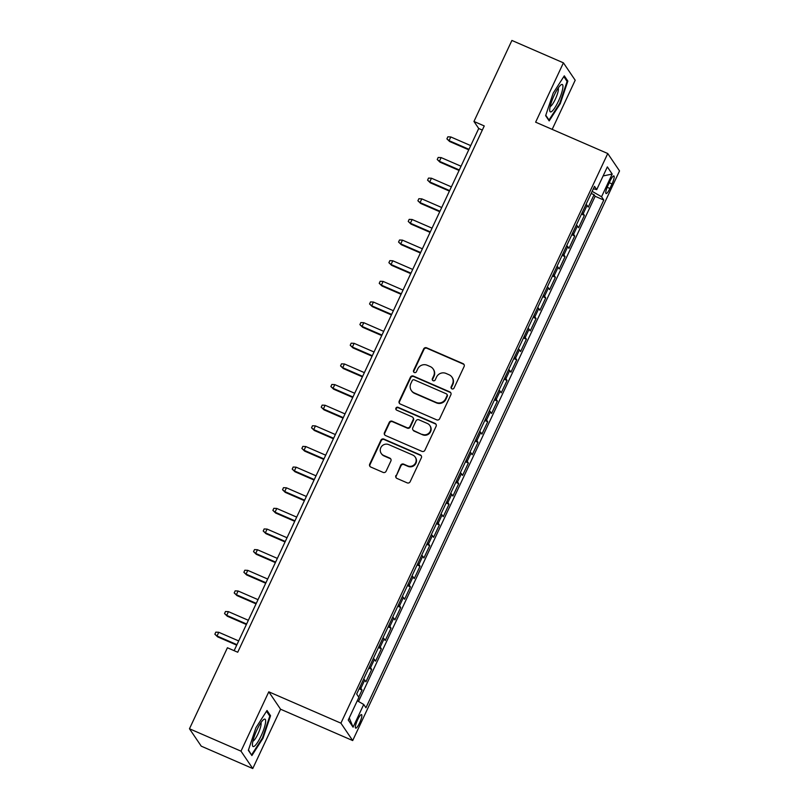 <?xml version="1.0" encoding="UTF-8"?>
<svg xmlns="http://www.w3.org/2000/svg" width="809" height="809" viewBox="0 0 809 809"><rect width="100%" height="100%" fill="white"/><g stroke="black" fill="none" stroke-linecap="round" stroke-linejoin="round"><path stroke-width="1.21" d="M451.938 388.866A1.578 1.527 -34.1 0 0 454.021 388.067L464.103 366.548A2.255 2.184 -34.1 0 0 463.031 363.635L426.616 347.809A2.255 2.184 -34.1 0 0 423.653 348.962L413.571 370.482A1.578 1.527 -34.1 0 0 414.319 372.514A1.578 1.527 -34.1 0 0 416.402 371.715L417.707 368.934A7.22 6.998 -34.1 0 1 427.213 365.263L430.246 366.578A7.22 6.998 -34.1 0 1 433.685 375.872L432.38 378.663A1.578 1.527 -34.1 0 0 433.128 380.695A1.578 1.527 -34.1 0 0 435.212 379.896L436.516 377.105A7.22 6.998 -34.1 0 1 446.022 373.434L449.056 374.759A7.22 6.998 -34.1 0 1 452.494 384.053L451.189 386.833A1.578 1.527 -34.1 0 0 451.938 388.866M359.631 722.872A7.352 1.547 113.5 0 0 361.542 714.62A7.352 1.547 113.5 0 0 357.588 719.868A7.352 1.547 113.5 0 0 355.677 728.12A7.352 1.547 113.5 0 0 359.631 722.872M395.894 475.52A2.255 2.184 -34.1 0 0 396.966 478.422L407.18 482.862A2.255 2.184 -34.1 0 0 410.153 481.709L421.358 457.813A2.255 2.184 -34.1 0 0 420.276 454.901L383.87 439.075A2.255 2.184 -34.1 0 0 380.897 440.227L369.703 464.133A2.255 2.184 -34.1 0 0 370.775 467.036L383.112 472.395A2.255 2.184 -34.1 0 0 386.085 471.253L390.878 461.019A2.255 2.184 -34.1 0 0 389.807 458.116L383.688 455.457A6.037 5.845 -34.1 0 1 381.706 446.295A6.037 5.845 -34.1 0 1 388.765 444.616L412.732 455.032A6.037 5.845 -34.1 0 1 414.704 464.194A6.037 5.845 -34.1 0 1 407.655 465.873L403.661 464.133A2.255 2.184 -34.1 0 0 400.688 465.286L396.218 475.985A2.255 2.184 -34.1 0 0 396.228 477.886M268.79 691.816L240.991 751.156L189.468 728.767L201.249 746.161L252.762 768.55L280.561 709.21L352.694 740.559L340.913 723.165L268.79 691.816L280.561 709.21M552.183 129.369L575.199 80.233L563.418 62.839L535.629 122.179L607.751 153.528L340.913 723.165M563.418 62.839L511.905 40.45L473.953 121.461L478.726 128.51L234.125 650.669M189.468 728.767L227.42 647.756L237.725 652.236L484.257 125.941L473.953 121.461M436.698 419.851A2.255 2.184 -34.1 0 0 439.671 418.708L450.866 394.802A2.255 2.184 -34.1 0 0 449.794 391.9L413.379 376.074A2.255 2.184 -34.1 0 0 410.416 377.216L399.211 401.122A2.255 2.184 -34.1 0 0 400.283 404.035L436.698 419.851M436.112 426.303L424.917 450.208A2.255 2.184 -34.1 0 1 421.944 451.361L385.529 435.535A2.255 2.184 -34.1 0 1 384.457 432.633L389.25 422.399A2.255 2.184 -34.1 0 1 392.223 421.246L406.988 427.668A2.255 2.184 -34.1 0 0 409.961 426.525L413.136 419.74A2.255 2.184 -34.1 0 0 412.064 416.827L396.693 410.153A1.578 1.527 -34.1 0 1 396.177 407.756A1.578 1.527 -34.1 0 1 398.018 407.311L435.04 423.4A2.255 2.184 -34.1 0 1 436.112 426.303M358.731 697.095L362.027 690.047L359.125 688.783M359.783 687.367A9.192 1.193 25.1 0 1 360.865 688.328L364.738 680.076L365.901 681.795L371.695 669.407L368.793 668.143M369.45 666.727A9.192 1.193 25.1 0 1 370.542 667.698L374.405 659.436L375.568 661.155L381.363 648.767L378.46 647.503M379.118 646.088A9.192 1.193 25.1 0 1 380.21 647.058L384.073 638.797L385.236 640.516L391.03 628.128L388.128 626.864M388.795 625.448A9.192 1.193 25.1 0 1 389.877 626.419L393.74 618.157L394.903 619.876L400.708 607.488L397.795 606.224M398.463 604.808A9.192 1.193 25.1 0 1 399.545 605.779L403.408 597.517L404.571 599.236L410.375 586.849L407.463 585.585M408.13 584.169A9.192 1.193 25.1 0 1 409.212 585.14L413.075 576.878L414.238 578.597L420.043 566.209L417.131 564.945M417.798 563.529A9.192 1.193 25.1 0 1 418.88 564.5L422.743 556.238L423.906 557.957L429.71 545.579L426.798 544.305M427.465 542.89A9.192 1.193 25.1 0 1 428.548 543.86L432.411 535.598L433.573 537.318L439.378 524.94L436.466 523.666M437.133 522.25A9.192 1.193 25.1 0 1 438.215 523.221L442.078 514.969L443.241 516.678L449.046 504.3L446.133 503.036M446.801 501.61A9.192 1.193 25.1 0 1 447.883 502.581L451.746 494.329L452.909 496.038L458.713 483.661L455.801 482.397M456.468 480.971A9.192 1.193 25.1 0 1 457.55 481.942L461.413 473.69L462.576 475.399L468.381 463.021L465.468 461.757M466.136 460.331A9.192 1.193 25.1 0 1 467.218 461.302L471.081 453.05L472.244 454.759L478.048 442.381L475.136 441.117M475.803 439.692A9.192 1.193 25.1 0 1 476.885 440.662L480.748 432.411L481.911 434.12L487.716 421.742L484.803 420.478M485.471 419.052A9.192 1.193 25.1 0 1 486.553 420.023L490.426 411.771L491.579 413.48L497.383 401.102L494.471 399.838M495.138 398.412A9.192 1.193 25.1 0 1 496.22 399.383L500.093 391.131L501.246 392.84L507.051 380.463L504.138 379.199M504.806 377.773A9.192 1.193 25.1 0 1 505.888 378.743L509.761 370.492L510.924 372.211L516.718 359.823L513.806 358.559M514.473 357.133A9.192 1.193 25.1 0 1 515.555 358.104L519.429 349.852L520.591 351.571L526.386 339.183L523.474 337.919M524.141 336.493A9.192 1.193 25.1 0 1 525.223 337.464L529.096 329.212L530.259 330.932L536.054 318.544L533.141 317.28M533.809 315.864A9.192 1.193 25.1 0 1 534.891 316.825L538.764 308.573L539.927 310.292L545.721 297.904L542.819 296.64M543.476 295.224A9.192 1.193 25.1 0 1 544.558 296.185L548.431 287.933L549.594 289.652L555.389 277.265L552.486 276M553.144 274.585A9.192 1.193 25.1 0 1 554.226 275.545L558.099 267.294L559.262 269.013L565.056 256.625L562.154 255.361M562.811 253.945A9.192 1.193 25.1 0 1 563.903 254.916L567.766 246.654L568.929 248.373L574.724 235.985L571.821 234.721M572.479 233.305A9.192 1.193 25.1 0 1 573.571 234.276L577.434 226.014L578.597 227.733L584.401 215.346L583.238 213.637A9.192 1.193 -154.9 0 0 582.156 212.666M581.489 214.082L584.401 215.346M610.057 181.024L607.933 185.564A7.129 1.497 113.5 0 0 606.072 193.553A7.129 1.497 113.5 0 0 609.905 188.477L612.029 183.936A7.129 1.497 113.5 0 0 613.889 175.947A7.129 1.497 113.5 0 0 610.057 181.024M352.694 740.559L619.532 170.921L607.751 153.528M357.275 700.776L363.726 704.477L365.951 707.764L603.787 200.045L601.562 196.759L592.137 191.349M363.726 704.477L353.088 727.18L348.254 720.03L358.883 697.328L356.658 694.041L594.494 186.323L596.718 189.609L607.357 166.907L612.191 174.056L601.562 196.759M358.488 701.474L595.131 196.284L594.069 194.706L588.264 207.094L587.101 205.375A9.192 1.193 -154.9 0 0 586.019 204.404M573.571 234.276L574.724 235.985M563.903 254.916L565.056 256.625M554.226 275.545L555.389 277.265M544.558 296.185L545.721 297.904M534.891 316.825L536.054 318.544M525.223 337.464L526.386 339.183M515.555 358.104L516.718 359.823M505.888 378.743L507.051 380.463M496.22 399.383L497.383 401.102M486.553 420.023L487.716 421.742M476.885 440.662L478.048 442.381M467.218 461.302L468.381 463.021M457.55 481.942L458.713 483.661M447.883 502.581L449.046 504.3M438.215 523.221L439.378 524.94M428.548 543.86L429.71 545.579M418.88 564.5L420.043 566.209M409.212 585.14L410.375 586.849M399.545 605.779L400.708 607.488M389.877 626.419L391.03 628.128M380.21 647.058L381.363 648.767M370.542 667.698L371.695 669.407M360.865 688.328L362.027 690.047M240.991 751.156L252.762 768.55M482.316 130.067L478.726 128.51M591.157 193.442L594.069 194.706M595.131 196.284L603.787 200.045M593.341 188.78L596.718 189.609M577.434 226.014A9.192 1.193 -154.9 0 0 576.352 225.044M567.766 246.654A9.192 1.193 -154.9 0 0 566.684 245.683M558.099 267.294A9.192 1.193 -154.9 0 0 557.017 266.323M548.431 287.933A9.192 1.193 -154.9 0 0 547.349 286.962M538.764 308.573A9.192 1.193 -154.9 0 0 537.682 307.602M529.096 329.212A9.192 1.193 -154.9 0 0 528.014 328.242M519.429 349.852A9.192 1.193 -154.9 0 0 518.347 348.881M509.761 370.492A9.192 1.193 -154.9 0 0 508.679 369.521M500.093 391.131A9.192 1.193 -154.9 0 0 499.011 390.16M490.426 411.771A9.192 1.193 -154.9 0 0 489.334 410.8M480.748 432.411A9.192 1.193 -154.9 0 0 479.666 431.44M471.081 453.05A9.192 1.193 -154.9 0 0 469.999 452.079M461.413 473.69A9.192 1.193 -154.9 0 0 460.331 472.719M451.746 494.329A9.192 1.193 -154.9 0 0 450.664 493.359M442.078 514.969A9.192 1.193 -154.9 0 0 440.996 513.998M432.411 535.598A9.192 1.193 -154.9 0 0 431.328 534.638M422.743 556.238A9.192 1.193 -154.9 0 0 421.661 555.277M413.075 576.878A9.192 1.193 -154.9 0 0 411.993 575.907M403.408 597.517A9.192 1.193 -154.9 0 0 402.326 596.546M393.74 618.157A9.192 1.193 -154.9 0 0 392.658 617.186M384.073 638.797A9.192 1.193 -154.9 0 0 382.991 637.826M374.405 659.436A9.192 1.193 -154.9 0 0 373.323 658.465M364.738 680.076A9.192 1.193 -154.9 0 0 363.656 679.105M603.12 175.947L612.191 174.056M353.088 727.18L349.255 717.886M553.194 93.126L545.64 115.667L549.18 120.905L560.283 103.613L567.847 81.072L564.298 75.834L553.194 93.126M251.892 755.555L262.996 738.263L270.55 715.722L267 710.484L255.897 727.787L248.343 750.317L251.892 755.555M566.421 80.455L567.847 81.072M559.707 103.36L560.283 103.613M269.134 715.105L270.55 715.722M262.409 738.01L262.996 738.263M451.483 388.553A1.578 1.527 -34.1 0 1 451.513 387.309L452.818 384.518A7.22 6.998 -34.1 0 0 452.322 377.661L451.998 377.186M433.189 369.015L433.503 369.48A7.22 6.998 -34.1 0 1 433.998 376.347L432.694 379.128A1.578 1.527 -34.1 0 0 432.673 380.382M464.093 364.647A2.255 2.184 -34.1 0 0 463.355 364.111L426.94 348.285A2.255 2.184 -34.1 0 0 423.967 349.427L413.884 370.957A1.578 1.527 -34.1 0 0 413.854 372.201M450.856 392.901A2.255 2.184 -34.1 0 0 450.107 392.365L413.702 376.549A2.255 2.184 -34.1 0 0 410.729 377.692L399.535 401.598A2.255 2.184 -34.1 0 0 399.545 403.499M446.993 395.803A1.578 1.527 -34.1 0 0 446.244 393.771L414.279 379.876A1.578 1.527 -34.1 0 0 412.196 380.685L410.82 383.618A7.22 6.998 -34.1 0 0 414.259 392.911L436.102 402.407A7.22 6.998 -34.1 0 0 445.617 398.736L446.993 395.803L447.306 396.268A1.578 1.527 -34.1 0 0 447.205 394.772L446.881 394.296M411.316 390.474L411.639 390.949A7.22 6.998 -34.1 0 0 414.582 393.386L414.259 392.911M447.306 396.268L445.931 399.211A7.22 6.998 -34.1 0 1 436.425 402.882L414.582 393.386M412.984 417.596L413.298 418.061A2.255 2.184 -34.1 0 1 413.46 420.205L410.274 426.99A2.255 2.184 -34.1 0 1 407.301 428.143L392.537 421.722A2.255 2.184 -34.1 0 0 389.564 422.864L384.771 433.098A2.255 2.184 -34.1 0 0 384.791 434.999M436.102 424.412A2.255 2.184 -34.1 0 0 435.353 423.876L398.341 407.787A1.578 1.527 -34.1 0 0 396.228 409.839M422.308 434.332A6.037 5.845 -34.1 0 0 429.842 425.524A6.037 5.845 -34.1 0 0 427.385 423.491L418.941 419.82A2.255 2.184 -34.1 0 0 415.968 420.963L412.792 427.749A2.255 2.184 -34.1 0 0 413.864 430.661L422.632 434.797A6.037 5.845 -34.1 0 0 430.166 425.999L429.842 425.524M412.944 429.892L413.268 430.368A2.255 2.184 -34.1 0 0 414.188 431.126L413.864 430.661M422.632 434.797L414.188 431.126M415.189 457.075L415.513 457.54A6.037 5.845 -34.1 0 1 407.969 466.348L403.974 464.609A2.255 2.184 -34.1 0 0 401.001 465.751L396.218 475.985M381.221 453.424L381.545 453.889A6.037 5.845 -34.1 0 0 384.002 455.922L383.688 455.457M390.868 459.128A2.255 2.184 -34.1 0 0 390.12 458.582L384.002 455.922M421.347 455.912A2.255 2.184 -34.1 0 0 420.599 455.376L384.184 439.55A2.255 2.184 -34.1 0 0 381.211 440.693L370.016 464.599A2.255 2.184 -34.1 0 0 370.026 466.5M449.632 141.514L446.902 138.865L447.862 136.802L450.805 136.954L449.066 140.665L449.632 141.514L468.745 149.817M446.902 138.865L449.066 140.665L468.977 149.321M450.805 136.954L470.717 145.61M558.392 101.246A14.936 3.145 113.5 0 0 560.779 85.006A14.936 3.145 113.5 0 0 554.256 95.138A14.936 3.145 113.5 0 0 549.726 110.439A14.936 3.145 113.5 0 0 558.392 101.246M550.181 106.525A10.224 2.154 113.5 0 0 555.308 99.224A10.224 2.154 113.5 0 0 558.23 88.009M563.812 76.592L567.089 81.426L559.767 103.269L549.008 120.025L545.772 115.252M548.411 119.772L549.008 120.025M265.514 722.75A14.936 3.145 113.5 0 0 263.491 719.666A14.936 3.145 113.5 0 0 256.999 729.728A14.936 3.145 113.5 0 0 252.56 742.935A14.936 3.145 113.5 0 0 252.438 745.089A14.936 3.145 113.5 0 0 258.587 740.731A14.936 3.145 113.5 0 0 265.514 722.75M252.883 741.175A10.224 2.154 113.5 0 0 257.505 734.916A10.224 2.154 113.5 0 0 261.034 724.874A10.224 2.154 113.5 0 0 260.933 722.659M251.124 754.423L248.484 749.903M266.515 711.242L269.791 716.086L262.47 737.919L251.71 754.676M439.965 162.154L437.234 159.504L438.195 157.442L441.138 157.593L439.398 161.304L439.965 162.154L459.077 170.456M437.234 159.504L439.398 161.304L459.31 169.961M441.138 157.593L461.049 166.239M430.297 182.794L427.557 180.144L428.527 178.081L431.47 178.223L429.731 181.944L430.297 182.794L449.41 191.096M427.557 180.144L429.731 181.944L449.642 190.6M431.47 178.223L451.382 186.879M420.629 203.423L417.889 200.784L418.86 198.721L421.802 198.862L420.063 202.584L420.629 203.423L439.742 211.736M417.889 200.784L420.063 202.584L439.975 211.24M421.802 198.862L441.714 207.519M410.962 224.063L408.221 221.423L409.192 219.35L412.135 219.502L410.385 223.223L410.962 224.063L430.075 232.375M408.221 221.423L410.385 223.223L430.307 231.88M412.135 219.502L432.046 228.158M401.294 244.702L398.554 242.063L399.525 239.99L402.467 240.142L400.718 243.863L401.294 244.702L420.407 253.015M398.554 242.063L400.718 243.863L420.64 252.519M402.467 240.142L422.379 248.798M391.627 265.342L388.886 262.692L389.857 260.629L392.79 260.781L391.05 264.503L391.627 265.342L410.739 273.654M388.886 262.692L391.05 264.503L410.972 273.159M392.79 260.781L412.711 269.437M381.959 285.981L379.219 283.332L380.19 281.269L383.122 281.421L381.383 285.142L381.959 285.981L401.072 294.294M379.219 283.332L381.383 285.142L401.304 293.798M383.122 281.421L403.044 290.077M372.292 306.621L369.551 303.972L370.522 301.909L373.455 302.06L371.715 305.782L372.292 306.621L391.404 314.934M369.551 303.972L371.715 305.782L391.637 314.438M373.455 302.06L393.376 310.717M362.624 327.261L359.884 324.611L360.854 322.548L363.787 322.7L362.048 326.411L362.624 327.261L381.737 335.573M359.884 324.611L362.048 326.411L381.969 335.068M363.787 322.7L383.709 331.356M352.957 347.9L350.216 345.251L351.187 343.188L354.12 343.34L352.38 347.051L352.957 347.9L372.069 356.203M350.216 345.251L352.38 347.051L372.302 355.707M354.12 343.34L374.041 351.996M343.289 368.54L340.549 365.89L341.519 363.828L344.452 363.979L342.713 367.691L343.289 368.54L362.402 376.842M340.549 365.89L342.713 367.691L362.634 376.347M344.452 363.979L364.374 372.636M333.621 389.18L330.881 386.53L331.852 384.467L334.784 384.619L333.045 388.33L333.621 389.18L352.734 397.482M330.881 386.53L333.045 388.33L352.967 396.986M334.784 384.619L354.706 393.275M323.954 409.819L321.213 407.17L322.184 405.107L325.117 405.258L323.378 408.97L323.954 409.819L343.067 418.122M321.213 407.17L323.378 408.97L343.299 417.626M325.117 405.258L345.038 413.915M314.286 430.459L311.546 427.809L312.507 425.746L315.449 425.898L313.71 429.609L314.286 430.459L333.399 438.761M311.546 427.809L313.71 429.609L333.621 438.266M315.449 425.898L335.371 434.554M304.619 451.098L301.878 448.449L302.839 446.386L305.782 446.538L304.042 450.249L304.619 451.098L323.721 459.401M301.878 448.449L304.042 450.249L323.954 458.905M305.782 446.538L325.703 455.194M294.951 471.738L292.211 469.089L293.171 467.026L296.114 467.177L294.375 470.889L294.951 471.738L314.054 480.04M292.211 469.089L294.375 470.889L314.286 479.545M296.114 467.177L316.026 475.834M285.274 492.378L282.543 489.728L283.504 487.665L286.447 487.817L284.707 491.528L285.274 492.378L304.386 500.68M282.543 489.728L284.707 491.528L304.619 500.184M286.447 487.817L306.358 496.473M275.606 513.017L272.876 510.368L273.836 508.305L276.779 508.457L275.04 512.168L275.606 513.017L294.719 521.32M272.876 510.368L275.04 512.168L294.951 520.824M276.779 508.457L296.691 517.113M265.939 533.657L263.208 531.007L264.169 528.944L267.112 529.096L265.372 532.807L265.939 533.657L285.051 541.959M263.208 531.007L265.372 532.807L285.284 541.464M267.112 529.096L287.023 537.752M256.271 554.296L253.541 551.647L254.501 549.584L257.444 549.736L255.705 553.447L256.271 554.296L275.384 562.599M253.541 551.647L255.705 553.447L275.616 562.103M257.444 549.736L277.356 558.392M246.603 574.936L243.873 572.287L244.834 570.224L247.776 570.375L246.037 574.087L246.603 574.936L265.716 583.238M243.873 572.287L246.037 574.087L265.949 582.743M247.776 570.375L267.688 579.032M236.936 595.576L234.195 592.926L235.166 590.863L238.109 591.005L236.37 594.726L236.936 595.576L256.048 603.878M234.195 592.926L236.37 594.726L256.281 603.383M238.109 591.005L258.02 599.661M227.268 616.205L224.528 613.566L225.499 611.503L228.441 611.644L226.702 615.366L227.268 616.205L246.381 624.518M224.528 613.566L226.702 615.366L246.614 624.022M228.441 611.644L248.353 620.301M217.601 636.845L214.86 634.205L215.831 632.132L218.774 632.284L217.024 636.005L217.601 636.845L236.713 645.157M214.86 634.205L217.024 636.005L236.946 644.662M218.774 632.284L238.685 640.94M583.238 213.637L587.101 205.375M609.258 182.733L612.029 183.936M607.175 187.294L609.905 188.477"/></g></svg>
